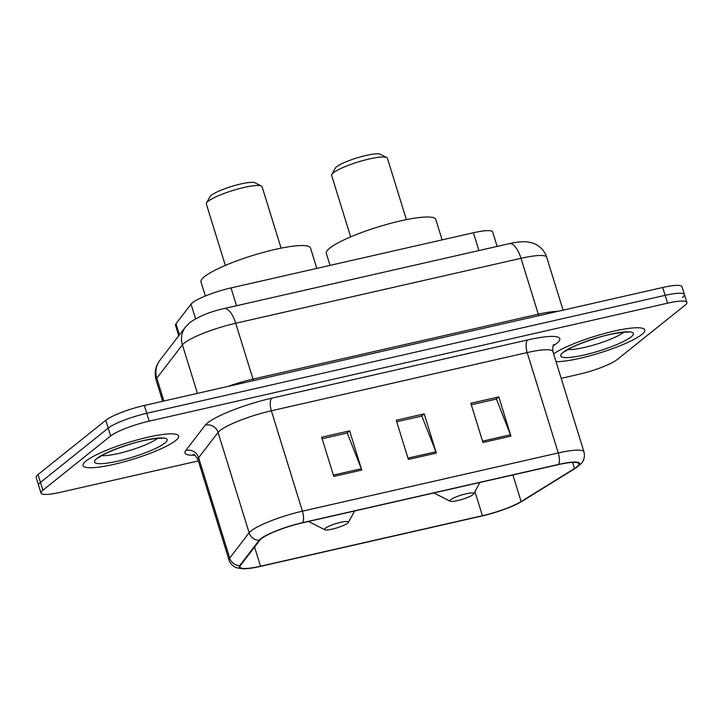 <?xml version="1.0" encoding="UTF-8"?>
<svg xmlns="http://www.w3.org/2000/svg" width="723" height="723" viewBox="0 0 723 723"><rect width="100%" height="100%" fill="white"/><g stroke="black" fill="none" stroke-linecap="round" stroke-linejoin="round"><path stroke-width="1.08" d="M178.753 335.752L175.499 325.242A31.261 5.432 -17.2 0 1 175.978 323.741L191.044 304.139A31.261 5.432 -17.2 0 1 192.463 302.756A31.261 5.432 -17.2 0 1 231.017 287.917L473.393 232.761A31.261 5.432 -17.2 0 1 492.679 231.993L497.144 246.416M682.53 297.442A31.261 5.432 162.8 0 0 684.419 294.559L681.997 286.715A31.261 5.432 162.8 0 0 662.711 287.483L144.32 405.458A31.261 5.432 162.8 0 0 105.766 420.298L38.039 474.532A31.261 5.432 162.8 0 0 36.15 477.415L38.581 485.26A31.261 5.432 162.8 0 1 40.47 482.377A31.261 5.432 162.8 0 0 38.581 485.26L41.003 493.104A31.261 5.432 162.8 0 0 60.289 492.327L198.364 460.913M561.193 378.337L578.68 374.36A31.261 5.432 162.8 0 0 617.234 359.521L684.961 305.278A31.261 5.432 162.8 0 0 686.85 302.404A31.261 5.432 162.8 0 0 667.573 303.172L149.173 421.138A31.261 5.432 162.8 0 0 110.619 435.978L108.197 428.143L40.47 482.377L108.197 428.143A31.261 5.432 162.8 0 1 146.751 413.294A31.261 5.432 162.8 0 0 108.197 428.143L105.766 420.298M667.573 303.172L665.142 295.327L146.751 413.294L665.142 295.327A31.261 5.432 162.8 0 1 684.419 294.559A31.261 5.432 162.8 0 0 665.142 295.327L662.711 287.483M86.082 460.976A50.014 8.685 162.8 0 0 83.055 465.585A50.014 8.685 162.8 0 0 123.497 461.961A50.014 8.685 162.8 0 0 175.59 440.614A50.014 8.685 162.8 0 0 178.617 436.005A50.014 8.685 162.8 0 0 138.174 439.629A50.014 8.685 162.8 0 0 86.082 460.976A50.014 8.685 162.8 0 0 83.055 465.585A50.014 8.685 162.8 0 0 123.497 461.961A50.014 8.685 162.8 0 0 175.59 440.614A50.014 8.685 162.8 0 0 178.617 436.005A50.014 8.685 162.8 0 0 138.174 439.629A50.014 8.685 162.8 0 0 86.082 460.976M556.032 361.663A50.014 8.685 162.8 0 0 601.328 352.453A50.014 8.685 162.8 0 0 641.771 334.523A50.014 8.685 162.8 0 0 644.799 329.914A50.014 8.685 162.8 0 0 606.082 333.077A50.014 8.685 162.8 0 0 553.619 353.872A50.014 8.685 162.8 0 1 606.082 333.077A50.014 8.685 162.8 0 1 644.799 329.914A50.014 8.685 162.8 0 1 641.771 334.523A50.014 8.685 162.8 0 1 601.328 352.453A50.014 8.685 162.8 0 1 556.032 361.663M261.392 538.671A33.348 5.793 -17.2 0 1 302.521 522.837L558.355 464.618A33.348 5.793 -17.2 0 1 578.924 463.795A33.348 5.793 -17.2 0 1 574.496 468.54L521.12 501.554A33.348 5.793 -17.2 0 1 482.413 515.716L260.506 566.217A33.348 5.793 -17.2 0 1 239.937 567.031A33.348 5.793 -17.2 0 1 240.452 565.431L259.891 540.135A33.348 5.793 -17.2 0 1 261.392 538.671M260.651 538.843A34.18 5.938 162.8 0 0 259.105 540.343L239.665 565.639A34.18 5.938 162.8 0 0 246.85 568.649A34.18 5.938 162.8 0 0 260.226 566.443L482.133 515.942A34.18 5.938 162.8 0 0 520.768 502.051A34.18 5.938 162.8 0 0 521.807 501.428L575.183 468.414A34.18 5.938 162.8 0 0 558.644 464.392L302.801 522.612A34.18 5.938 162.8 0 0 260.651 538.843M471.297 404.772L496.43 399.051L510.474 434.794A8.333 3.317 77.2 0 1 510.944 436.123L498.798 396.909L470.827 403.271L482.973 442.485L510.944 436.123M495.996 399.15L498.798 396.909M322.115 438.725L347.257 433.005L361.301 468.739A8.333 3.317 77.2 0 1 361.762 470.067L349.625 430.854L321.654 437.225L333.791 476.43L361.762 470.067M346.823 433.104L349.625 430.854M396.71 421.753L421.843 416.032L435.888 451.767A8.333 3.317 77.2 0 1 436.349 453.095L424.211 413.881L396.24 420.244L408.378 459.457L436.349 453.095M421.41 416.132L424.211 413.881M110.619 435.978L42.901 490.221A31.261 5.432 162.8 0 0 41.003 493.104M281.093 248.152L262.078 186.733A29.173 5.07 162.8 0 0 261.383 186.019L255.011 182.783A23.967 4.157 162.8 0 0 234.189 185.675A23.967 4.157 162.8 0 0 211.252 195.346A23.967 4.157 162.8 0 0 209.941 196.737L206.507 203A29.173 5.07 162.8 0 0 206.335 203.994L225.35 265.413M261.383 186.019A29.173 5.07 162.8 0 0 236.032 189.534A29.173 5.07 162.8 0 0 208.107 201.301A29.173 5.07 162.8 0 0 206.507 203M347.664 523.181A12.508 2.169 162.8 0 0 348.341 522.449A12.508 2.169 162.8 0 0 339.349 522.657A12.508 2.169 162.8 0 0 325.287 528.269A12.508 2.169 162.8 0 0 324.826 529.733A12.508 2.169 162.8 0 0 335.689 528.224A12.508 2.169 162.8 0 0 347.664 523.181M316.81 268.396L310.501 248.016A57.307 9.95 162.8 0 0 264.166 252.164A57.307 9.95 162.8 0 0 204.473 276.638A57.307 9.95 162.8 0 0 201.003 281.916L205.368 296.005M406.407 219.638L387.392 158.22A29.173 5.07 162.8 0 0 386.688 157.497L380.325 154.27A23.967 4.157 162.8 0 0 359.503 157.153A23.967 4.157 162.8 0 0 336.556 166.823A23.967 4.157 162.8 0 0 335.246 168.224L331.821 174.487A29.173 5.07 162.8 0 0 331.649 175.472L350.664 236.891M386.688 157.497A29.173 5.07 162.8 0 0 361.346 161.012A29.173 5.07 162.8 0 0 333.411 172.788A29.173 5.07 162.8 0 0 331.821 174.487M472.969 494.659A12.508 2.169 162.8 0 0 473.655 493.936A12.508 2.169 162.8 0 0 464.654 494.143A12.508 2.169 162.8 0 0 450.592 499.756A12.508 2.169 162.8 0 0 450.14 501.211A12.508 2.169 162.8 0 0 461.003 499.701A12.508 2.169 162.8 0 0 472.969 494.659M442.124 239.882L435.815 219.503A57.307 9.95 162.8 0 0 389.471 223.651A57.307 9.95 162.8 0 0 329.787 248.116A57.307 9.95 162.8 0 0 326.317 253.393L330.031 265.386M195.59 318.789L191.044 304.139M236.529 305.721L231.017 287.917M179.431 334.876L175.978 323.741M478.906 250.565L473.393 232.761M253.574 380.596A5.206 2.07 77.2 0 1 252.996 379.114L538.301 314.189L521.003 258.319A20.84 8.278 -102.8 0 0 509.326 243.642C517.388 241.798 523.85 241.283 528.703 242.088C532.743 242.991 535.391 243.904 536.656 244.853C541.59 247.709 544.943 251.857 546.715 257.289A41.681 7.239 162.8 0 0 521.003 258.319L235.707 323.244A41.681 7.239 162.8 0 0 184.302 343.027A41.681 7.239 162.8 0 0 182.413 344.862L197.433 393.366M227.89 386.434A41.681 7.239 -17.2 0 1 252.996 379.114L235.707 323.244A20.84 8.278 -102.8 0 0 224.022 308.567L509.326 243.642M38.039 474.532L42.901 490.221M144.32 405.458L149.173 421.138M159.864 360.334A20.84 19.928 37.5 0 0 156.801 378.192A41.681 7.239 162.8 0 0 156.159 380.199C154.171 372.941 155.409 366.317 159.864 360.334L185.477 327.004A20.84 19.928 37.5 0 0 182.413 344.862L156.801 378.192L163.868 401.012M538.87 315.671A5.206 2.07 77.2 0 1 538.301 314.189A41.681 7.239 -17.2 0 1 557.813 311.36M194.713 455.201A52.101 9.047 -17.2 0 1 185.802 450.474L205.233 425.187A52.101 9.047 -17.2 0 1 271.848 398.156L527.691 339.937A10.42 4.139 -102.8 0 0 527.194 352.562L271.351 410.791A41.681 7.239 162.8 0 0 219.946 430.574A41.681 7.239 162.8 0 0 218.066 432.408L198.626 457.704A41.681 7.239 162.8 0 0 197.994 459.701C195.517 455.68 193.927 453.927 193.222 454.46M527.691 339.937A52.101 9.047 -17.2 0 1 556.665 343.452A52.101 9.047 -17.2 0 1 553.059 345.965M552.896 351.541A41.681 7.239 162.8 0 0 527.194 352.562L558.264 452.95A41.681 7.239 -17.2 0 1 583.976 451.92L552.896 351.541C552.661 346.823 552.987 344.482 553.872 344.519M246.85 568.649L238.111 568.188L235.662 567.356C235.734 567.663 230.294 564.762 229.064 560.09A41.681 7.239 -17.2 0 1 229.706 558.084L249.137 532.788A41.681 7.239 -17.2 0 1 251.026 530.953A41.681 7.239 -17.2 0 1 302.431 511.17A10.42 4.139 77.2 0 1 302.801 522.612M259.105 540.343A10.42 9.968 37.5 0 1 249.137 532.788L218.066 432.408A10.42 9.968 -142.5 0 0 205.233 425.187M185.802 450.474A10.42 9.968 -142.5 0 1 198.626 457.704L229.706 558.084A10.42 9.968 37.5 0 0 239.665 565.639M558.644 464.392A10.42 4.139 -102.8 0 0 558.264 452.95L302.431 511.17L271.351 410.791A10.42 4.139 -102.8 0 1 271.848 398.156M482.413 515.716L474.939 491.577M521.12 501.554L512.896 474.966M574.496 468.54L572.589 462.386M260.506 566.217L254.577 547.049M435.888 451.767L407.962 458.12M361.301 468.739L333.375 475.092M510.474 434.794L482.557 441.147M101.78 455.626A31.758 5.513 162.8 0 0 130.492 450.23A31.758 5.513 162.8 0 0 157.433 438.445A31.758 5.513 162.8 0 0 157.542 438.355M164.853 443.054A38.012 6.597 162.8 0 0 143.705 440.488A38.012 6.597 162.8 0 0 96.828 458.536A38.012 6.597 162.8 0 0 117.966 461.102A38.012 6.597 162.8 0 0 164.853 443.054M567.962 349.534A31.758 5.513 162.8 0 0 596.674 344.139A31.758 5.513 162.8 0 0 623.615 332.354A31.758 5.513 162.8 0 0 623.723 332.273M631.034 336.963A38.012 6.597 162.8 0 0 609.887 334.397A38.012 6.597 162.8 0 0 563.009 352.444A38.012 6.597 162.8 0 0 584.148 355.011A38.012 6.597 162.8 0 0 631.034 336.963M185.477 327.004L189.914 322.521C199.033 316.222 210.402 311.577 224.022 308.567M156.159 380.199L162.684 401.274M546.715 257.289L563.081 310.158M520.768 502.051L575.345 468.314L581.129 463.669C582.304 462.512 585.549 458.445 583.976 451.92M686.85 302.404L684.419 294.559M229.064 560.09L197.994 459.701M98.4 457.894L98.915 457.532C103.425 453.963 113.583 449.598 129.39 444.428C148.586 438.156 164.356 437.786 161.889 438.445M348.341 522.449L354.622 510.98M324.826 529.733L308.549 521.464M473.655 493.936L479.927 482.467M450.14 501.211L433.863 492.95M564.582 351.812L565.097 351.441C569.607 347.88 579.765 343.506 595.571 338.346C614.767 332.065 630.537 331.694 628.07 332.354"/></g></svg>
